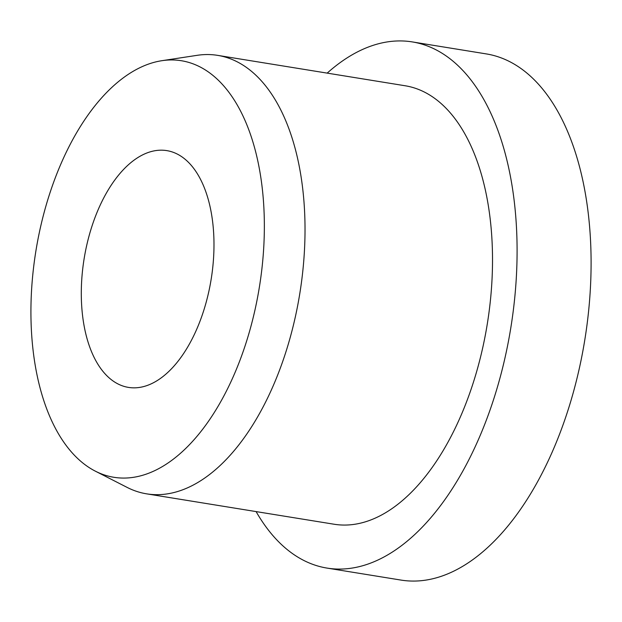 <?xml version="1.0" encoding="UTF-8"?>
<svg xmlns="http://www.w3.org/2000/svg" width="622" height="622" viewBox="0 0 622 622"><rect width="100%" height="100%" fill="white"/><g stroke="black" fill="none" stroke-linecap="round" stroke-linejoin="round"><path stroke-width="0.93" d="M160.336 150.19A119.929 64.346 99.2 0 1 166.828 150.625A119.929 64.346 99.2 0 1 212.04 273.33A119.929 64.346 99.2 0 1 134.943 387.833A119.929 64.346 99.2 0 1 128.451 387.397A119.929 64.346 99.2 0 1 83.239 264.7A119.929 64.346 99.2 0 1 160.336 150.19M327.18 73.116A266.519 142.982 99.2 0 1 397.878 40.951A266.519 142.982 99.2 0 1 412.3 41.915A266.519 142.982 99.2 0 1 512.769 314.592A266.519 142.982 99.2 0 1 341.439 569.052A266.519 142.982 99.2 0 1 327.009 568.088A266.519 142.982 99.2 0 1 256.101 511.587M412.3 41.915L486.311 53.912A266.519 142.982 99.2 0 1 586.771 326.589A266.519 142.982 99.2 0 1 415.442 581.049A266.519 142.982 99.2 0 1 401.019 580.085L327.009 568.088M161.875 60.699L197.151 55.327A222.101 119.152 99.2 0 1 205.68 54.565A222.101 119.152 99.2 0 1 217.7 55.374A222.101 119.152 99.2 0 1 301.421 282.598A222.101 119.152 99.2 0 1 158.649 494.653A222.101 119.152 99.2 0 1 146.629 493.845A222.101 119.152 99.2 0 1 127.106 487.391L95.337 471.157A210.99 113.196 99.2 0 1 35.905 250.899A210.99 113.196 99.2 0 1 161.875 60.699A210.99 113.196 99.2 0 1 169.977 59.969A210.99 113.196 99.2 0 1 262.204 266.06A210.99 113.196 99.2 0 1 125.302 478.054A210.99 113.196 99.2 0 1 95.337 471.157M217.7 55.374L405.194 85.766A222.101 119.152 99.2 0 1 488.915 312.99A222.101 119.152 99.2 0 1 346.143 525.046A222.101 119.152 99.2 0 1 334.115 524.237L146.629 493.845"/></g></svg>
